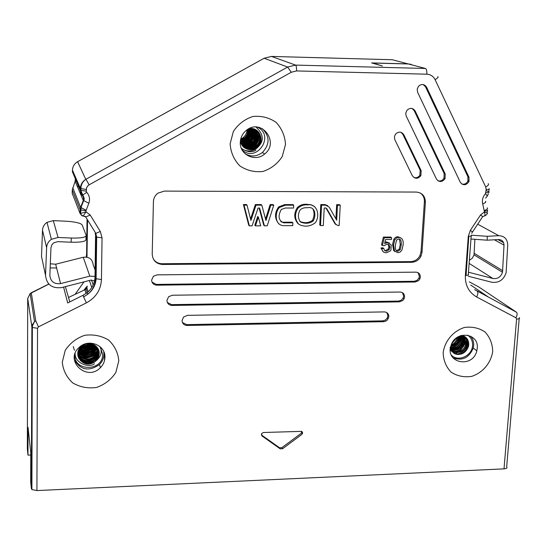 <?xml version="1.0" encoding="UTF-8"?>
<svg xmlns="http://www.w3.org/2000/svg" width="547" height="547" viewBox="0 0 547 547"><rect width="100%" height="100%" fill="white"/><g stroke="black" fill="none" stroke-linecap="round" stroke-linejoin="round"><path stroke-width="0.82" d="M519.178 318.662L506.672 466.858C507.52 467.958 506.638 468.629 504.013 468.868L36.916 490.57L31.897 489.551L31.391 488.772L30.694 481.928L30.776 452.793L28.034 427.351L27.965 455.138L27.357 448.991M31.411 481.893L31.924 481.873M36.916 490.57L37.552 328.282L32.396 327.482L31.87 326.915L34.495 321.663L35.76 320.857L38.454 326.88L86.412 302.86C95.862 297.677 100.874 289.903 101.448 279.524L96.149 278.779L95.588 278.307L96.156 236.721L95.575 235.326L95.014 276.727C94.788 283.1 92.163 288.413 87.137 292.652L83.082 295.257L67.684 302.956L63.589 287.079M470.728 285.069L487.774 296.618L474.639 289.63M466.071 275.428L468.82 236.297M69.784 301.903L65.387 286.621M31.494 452.766L32.013 452.745M468.225 180.141L468.957 181.679M95.575 235.326L95.308 233.391M82.235 215.757L80.122 213.631L72.225 193.323M72.751 194.889L72.225 193.549L72.259 189.98L75.137 181.303L83.288 200.414L83.547 197.597L82.303 195.053M95.171 233.152L95.848 233.357L100.313 231.49L90.221 215.046L86.043 211.826L83.452 215.593L82.296 215.785M86.057 210.807L86.159 210.267L80.614 207.429L80.163 209.781L86.057 210.807L86.043 211.819L80.122 213.631L80.163 209.781L72.259 189.85M86.159 210.267L88.846 203.231C90.214 199.19 89.503 195.546 86.713 192.298L86.289 191.204L86.57 187.901L87.547 186.137L89.113 184.838L291.264 72.259L296.549 70.939L426.831 74.194C430.585 74.426 433.333 76.252 435.091 79.664L485.736 187.04L486.18 189.556L485.476 193.72C482.782 196.735 481.866 200.127 482.721 203.908L484.451 211.928C487.179 212.756 488.074 213.323 487.131 213.617M472.574 231.887L482.68 216.612L480.553 214.944L484.451 211.928L485.237 215.689M414.359 65.544L408.411 63.978L372.924 63.035L382.394 65.982L371.659 62.926L408.096 63.896L411.31 64.375M245.111 153.782C251.059 157.051 256.823 156.62 262.41 152.483C269.924 144.312 269.89 136.367 262.307 128.634M240.297 142.165C239.312 154.678 255.312 162.397 264.598 154.028C279.681 142.623 261.972 118.268 246.875 129.94C242.806 133.017 240.612 137.092 240.297 142.165M445.203 173.987L415.187 111.034C412.862 107.766 410.134 107.506 407.002 110.241L405.758 113.072L406.045 115.67L436.403 178.985C439.173 182.445 442.058 182.342 445.046 178.684L445.203 173.987L444.157 173.488L444 178.172C442.516 180.565 440.499 181.44 437.956 180.797M421.169 170.685L403.823 134.753C401.45 131.485 398.701 131.266 395.57 134.09L394.469 136.449L394.702 139.41L412.308 175.703C414.954 179.095 417.805 179.095 420.862 175.71L421.169 170.685L420.171 170.192L419.864 175.204C418.298 177.433 416.288 178.199 413.84 177.495M469.005 177.255L426.592 87.205C424.335 83.951 421.634 83.643 418.496 86.276L417.17 89.161L417.614 92.238L460.266 182.226C463.172 185.761 466.078 185.549 468.991 181.597L469.005 177.255L467.911 176.749L467.897 181.084C466.502 183.648 464.478 184.64 461.832 184.052M420.349 277.028C420.26 274.04 418.763 272.413 415.857 272.146L157.037 274.868L153.434 276.256L151.622 280.091C151.875 283.209 153.598 284.912 156.791 285.178L415.2 282.006L418.612 280.611L419.87 278.895L420.349 277.028M166.944 300.426C167.184 303.517 168.886 305.192 172.052 305.452L399.426 301.862L402.811 300.488L404.069 298.812L404.575 296.884C404.479 293.91 402.975 292.296 400.055 292.036L172.319 295.236L168.579 296.775L166.944 300.426M182.076 320.515C182.301 323.578 183.99 325.233 187.129 325.472L383.679 321.691L385.642 321.239L387.331 320.05L388.821 316.713C388.719 313.752 387.201 312.152 384.281 311.906L187.416 315.352L183.553 317.055L182.076 320.515M162.575 264.474L411.672 262.293C415.795 262.068 418.886 260.057 420.951 256.269L422.017 252.297L425.395 202.219C425.224 196.093 422.188 192.708 416.294 192.065L164.38 191.101L158.015 193.118C155.122 195.279 153.591 198.13 153.413 201.672L152.216 254.177C152.722 260.475 156.175 263.907 162.575 264.474L162.144 263.75C158.343 263.668 155.41 262.088 153.331 259.018M282.546 448.752L301.8 434.468L302.655 432.957L301.855 431.351L263.374 432.506L261.616 433.539L262.04 436.007L280.194 448.848L282.546 448.752L281.876 447.658L279.531 447.754L261.336 434.879M492.697 351.447C491.021 362.969 482.748 372.781 471.658 376.384C464.075 377.512 457.224 376.104 451.104 372.151C446.072 366.88 443.426 360.391 443.166 352.685C444.759 341.041 453.148 331.072 464.389 327.489C472.047 326.422 478.919 327.906 484.998 331.954C489.948 337.294 492.512 343.796 492.697 351.447M230.123 143.799L233.33 131.567C238.123 124.231 244.632 119.212 252.837 116.511C261.37 115.636 269.117 117.584 276.078 122.364C281.835 128.545 284.973 135.909 285.493 144.47L282.245 156.551C277.5 163.772 271.08 168.743 262.991 171.457C254.553 172.408 246.834 170.548 239.825 165.885C233.972 159.786 230.738 152.422 230.123 143.799M118.802 360.808L115.827 372.48C111.185 379.556 104.778 384.541 96.593 387.433C88.012 388.65 80.081 387.167 72.799 382.968C66.659 377.362 63.151 370.442 62.283 362.23L65.209 350.415C69.9 343.229 76.395 338.196 84.696 335.311C93.373 334.155 101.332 335.735 108.579 340.036C114.631 345.731 118.036 352.651 118.802 360.808M301.91 431.385L301.089 433.409L281.876 447.658M420.137 192.92C423.104 194.958 424.527 197.87 424.397 201.658L421.033 251.627L419.966 255.593C417.908 259.374 414.824 261.377 410.708 261.61L162.144 263.75M182.452 322.539L186.643 324.617L382.777 320.87L385.471 320.029L387.385 317.875L387.912 315.906L386.859 312.638M167.327 302.457L171.601 304.638L398.496 301.089L401.211 300.235L403.125 298.04L403.631 296.118L402.435 292.666M152.004 282.115L156.374 284.406L414.236 281.274L416.971 280.413L418.893 278.17L419.371 276.31L418.031 272.673M423.166 84.539L425.566 86.898L467.911 176.749M400.951 132.278L402.859 134.336L420.171 170.192M412.035 108.456L414.188 110.665L444.157 173.488M477.244 348.295C479.193 332.795 455.261 330.19 451.015 345.554C444.786 363.133 472.745 368.746 476.806 350.866L477.244 348.295M470.776 336.22L472.649 339.161L473.497 341.861L473.743 344.747L473.271 348.036C469.073 357.902 462.304 361.157 452.964 357.806M104.921 357.382C105.708 345.164 88.457 338.292 79.281 347.304C63.896 360.343 86.734 382.121 100.395 367.68C103.287 364.76 104.792 361.328 104.921 357.382M103.711 351.53L103.951 354.312C103.827 358.23 102.33 361.635 99.458 364.534C89.011 371.721 80.641 370.169 74.365 359.878M400.548 237.733L397.847 236.762L396.623 236.899L395.358 237.48L393.854 239.21L392.589 244.447L393.655 250.519L394.948 251.586M388.138 244.447L388.855 246.936L388.295 248.933L385.532 250.615L384.5 250.43M383.385 237.09L381.491 244.817L382.394 245.473L384.295 237.733L383.385 237.09L390.695 237.056L391.618 237.699L391.508 239.463L385.635 239.49L384.589 243.545L387.433 242.574M389.368 243.053L386.517 241.931L384.931 242.225M387.433 242.581L391.194 244.947L390.927 250.082L390.326 250.957L386.353 252.796C383.597 252.7 382.107 251.312 381.881 248.646L383.789 248.468L382.879 247.805L380.979 247.976L383.064 251.599M280.761 221.713L282.854 222.198L292.153 222.185L292.871 222.807L292.741 225.637L283.278 225.658C274.854 224.988 274.567 212.906 279.36 207.491L285.445 205.173L284.741 204.592L292.96 204.605L293.684 205.187L293.554 208.031L285.315 208.024L281.322 209.446C277.746 215.983 278.485 220.441 283.551 222.82L282.854 222.198M278.806 223.853C274.498 218.513 274.457 212.858 278.669 206.903L284.741 204.592M297.971 223.634C293.93 218.691 293.705 213.364 297.288 207.648C299.982 205.063 303.134 203.956 306.73 204.325L310.915 204.715L314.628 206.65M320.781 204.578L321.568 205.159L325.78 205.166L329.198 207.135L336.678 220.222L337.472 205.241L340.248 205.248L339.161 225.528L337.964 225.535L335.694 224.236L326.771 208.653L325.636 207.99L324.207 207.99L323.311 225.562L320.535 225.569L319.756 224.947L320.781 204.578L324.986 204.585L327.687 205.651M335.906 218.868L336.658 204.667L339.42 204.667L340.248 205.248M335.995 224.653L334.887 223.614L325.964 208.031M265.555 219.073L270.136 204.592L273.069 204.599L273.753 205.18L267.209 225.836L264.399 225.836L263.743 225.207L259.114 208.024M264.399 225.836L259.606 208.024L258.034 208.024L252.092 225.863L249.35 225.87L248.728 225.241L243.429 204.551L246.403 204.557L247.025 205.146L250.936 220.434L256.017 205.159L255.374 204.571L261.165 204.578L261.822 205.166L265.945 220.537L270.806 205.18L270.136 204.592M250.567 219.019L255.374 204.571M254.813 225.227L257.719 216.516L258.362 217.125L260.714 225.849L255.449 225.856L254.813 225.227M394.585 251.189L393.519 245.104L394.784 239.859L396.568 237.931L398.79 237.405C402.243 237.822 403.679 240.365 403.077 245.049L401.895 250.116L400.096 252.146L397.819 252.721L393.655 250.519M383.789 248.468L384.603 250.553L386.442 251.285L389.211 249.596L389.779 247.6C389.82 245.439 388.842 244.311 386.852 244.215L384.076 245.685L382.394 245.473M384.295 237.733L391.618 237.699M387.426 242.574L386.517 241.931M381.881 248.646L380.979 247.976M396.63 240.017L398.674 238.93C400.705 238.957 401.553 241.001 401.231 245.056L400.165 249.781L397.915 251.21C395.905 251.176 395.057 249.138 395.372 245.09L396.623 240.017M396.185 250.423L396.978 250.54L399.221 249.111L400.288 244.406L399.454 239.039M283.551 222.82L292.871 222.807M285.445 205.173L293.684 205.187M307.489 204.899C317.438 203.21 320.378 215.887 315.291 222.738C310.115 226.649 304.645 227.196 298.888 224.386C294.71 219.456 294.416 214.068 298.019 208.236C300.72 205.645 303.879 204.537 307.489 204.899L306.73 204.325M337.472 205.241L336.658 204.667M320.535 225.569L321.568 205.159M270.806 205.18L273.753 205.18M249.35 225.87L244.044 205.139L243.429 204.551M244.044 205.139L247.025 205.146M256.017 205.159L261.822 205.166M255.449 225.856L258.362 217.125M307.366 207.744C315.687 206.028 316.187 215.819 313.185 220.995C309.458 223.607 305.24 223.949 300.535 222.02C297.889 218.485 297.712 214.533 299.995 210.157C301.691 208.304 304.139 207.498 307.339 207.744M299.872 221.453C304.583 223.354 308.768 222.998 312.426 220.379C314.422 216.325 314.587 212.523 312.911 208.981M31.569 427.221L32.088 427.207M471.254 235.189L487.288 236.311L498.761 235.682C504.464 235.983 507.452 239.087 507.732 245.001L506.125 272.755C503.596 279.982 498.789 283.141 491.712 282.225L468.266 276.235M468.464 272.228L492.915 278.498C497.599 279.12 500.799 277.042 502.515 272.262L504.019 245.145C503.849 241.596 502.05 239.736 498.632 239.559L487.165 240.195L470.967 239.018M86.159 236.01L85.941 239.545C85.763 241.528 80.812 242.417 71.083 242.218L57.825 241.651L53.784 242.786L51.986 244.598L50.953 247.764L49.859 275.435C50.577 281.575 54.146 284.303 60.553 283.606L89.811 276.153L95.021 276.413M94.528 280.871L90.809 280.132L61.585 287.592C51.972 288.645 46.625 284.563 45.531 275.346L46.611 247.647C46.844 244.16 48.43 241.384 51.384 239.319L58.064 237.466L71.336 238.041C81.065 238.253 86.023 237.377 86.2 235.422L82.159 224.913L80.908 223.873C77.783 222.485 72.744 221.597 65.79 221.207L53.291 220.626L46.994 222.362C44.218 224.304 42.721 226.923 42.502 230.212L41.51 256.365L42.652 261.76M27.965 455.138L30.769 455.022M86.966 257.179L87.534 220.749M245.767 146.965L246.266 146.685M246.888 146.316L247.675 145.796M248.694 145.037L250.888 143.013M255.052 136.319L255.62 134.576M255.907 133.4L256.071 132.545M256.174 131.889L256.235 131.376M86.077 293.459L84.894 289.76L86.043 289.021L87.199 292.597M84.894 289.76L68.594 297.411M450.776 349.861L451.337 350.333M452.082 350.962L452.834 351.591M453.593 352.227L454.345 352.863M455.104 353.506L455.863 354.148M477.203 348.726L477.271 347.865M461.203 335.489L460.971 338.661M474.858 239.73L474.037 254.834L472.341 258.163L469.353 260.365M75.096 294.361L84.006 281.869M50.16 267.914L56.621 267.989M95.11 269.951L93.161 264.707C92.409 259.1 89.099 256.618 83.247 257.261L55.671 264.215L50.324 263.804M83.821 290.259L87.233 286.108L86.898 287.941L86.043 289.021M104.607 354.244L104.511 360.535M467.726 335.161C471.158 337.602 472.765 341.055 472.56 345.506C472.218 355.919 457.948 362.346 451.323 355.037M100.34 346.935L102.645 354.347C103.048 371.789 72.942 371.7 74.884 354.162M257.487 127.177C275.421 135.608 256.276 163.56 242.027 149.803M450.721 349.738C456.574 350.36 460.519 347.742 462.564 341.896L461.805 341.28L462.078 339.386L461.442 335.427C466.317 336.473 468.765 339.578 468.758 344.74L468.437 346.62C465.47 353.499 460.718 355.782 454.188 353.471L450.359 348.842M78.016 356.247C82.296 363.488 87.479 365.587 93.571 362.565C83.185 368.863 71.917 354.292 81.229 346.49C87.623 340.131 99.78 344.911 99.233 353.506L98.781 356.329L97.53 358.955L93.571 362.572L93.373 361.868C87.493 364.856 82.344 362.866 77.941 355.906M458.16 338.723L457.983 341.055M457.825 343.201L457.702 344.883M457.593 346.319L457.497 347.598M457.408 348.754L457.333 349.8M457.237 351.058L457.196 351.625M248.776 128.777C259.1 126.029 265.739 141.037 257.083 147.362L255.415 148.469C247.846 151.17 242.827 148.702 240.372 141.078M464.806 336.61L467.124 340.596L467.179 345.615C463.309 353.006 458.721 355.413 453.422 352.822L454.181 353.465C459.487 356.056 464.082 353.642 467.958 346.244L468.246 343.605L467.849 341.041L466.707 338.593L465.217 336.877M452.171 351.892C459.986 353.765 464.738 351.461 466.413 344.972L466.393 340.131L464.382 336.364M98.508 349.69L98.617 352.63L97.961 355.119L95.93 358.264L95.431 358.757L95.233 358.066C88.293 363.064 82.481 361.991 77.804 354.859M95.233 358.066L97.817 354.285L98.364 349.362M78.877 356.282L77.886 355.543C78.248 360.494 89.339 365.772 95.636 359.447L98.364 355.283L98.891 352.371L98.638 350.025M244.324 147.711C248.748 150.069 252.44 150.322 255.408 148.469L254.936 148.134C252.058 149.933 248.447 149.734 244.106 147.54M243.887 147.362C247.996 149.714 252.085 149.495 256.16 146.719C261.876 141.454 261.869 135.868 256.133 129.947M463.48 335.947L465.141 341.834L464.868 343.748C461.107 351.646 456.26 353.861 450.325 350.381M462.502 335.632L463.603 340.603L463.33 342.511C461.073 348.644 456.95 351.215 450.967 350.217M461.805 341.28C460.417 346.702 456.649 349.355 450.502 349.225M460.383 335.762L460.287 340.056C457.873 345.752 454.495 348.439 450.147 348.111M459.063 336.323L458.783 338.853C458.071 342.531 455.377 345.157 450.694 346.736M457.367 337.273L457.292 337.643C455.87 341.601 453.86 344.015 451.254 344.883M454.208 340.002L453.217 341.232M456.437 337.93L451.699 343.824M458.673 336.514C457.012 341.971 454.386 345.232 450.803 346.292M460.342 335.776C460.649 341 457.354 345.102 450.441 348.077M461.764 335.475C461.244 343.728 457.531 348.412 450.625 349.519M463.152 335.824C463.61 339.96 462.824 343.256 460.8 345.711M459.856 346.846C458.024 349.068 455.179 350.388 451.323 350.812M464.547 336.46C465.429 339.119 464.868 342.354 462.865 346.148M460.8 348.665L456.759 351.263L452.342 352.077M466.051 337.554C466.864 341.055 466.29 344.378 464.314 347.53M462.475 349.779L456.116 353.15M454.55 353.328L454.031 353.341M467.842 339.926L467.747 344.118L466.037 348.494M451.801 343.605L456.232 338.087M450.024 347.502C454.222 347.489 457.388 344.801 459.535 339.448L459.753 336.008M450.919 345.889C455.049 344.084 457.422 341.533 458.03 338.244L458.277 336.726M450.372 348.692C456.171 348.514 459.733 345.841 461.046 340.672L460.943 335.571M462.564 341.896L462.837 339.988L461.989 335.516M451.227 350.668C456.506 352.733 460.8 350.217 464.095 343.126L464.369 341.219L463.001 335.776M451.836 351.509C459.514 352.965 464.116 350.579 465.641 344.35L465.914 342.456L463.945 336.145M94.474 363.796C89.544 368.138 74.754 363.652 75.137 353.396M99.944 346.593C102.774 352.412 100.716 357.731 93.769 362.558M93.619 362.634L88.238 363.967M98.781 356.323L95.711 359.714M82.953 361.882L80.347 360.658M98.556 354.654L95.315 358.347M82.665 360.521L80.539 359.598M79.527 358.982L78.816 358.463M99.041 351.434L98.645 352.377M98.132 353.341L94.918 356.986M82.323 359.153L80.204 358.237M79.199 357.629L78.173 356.856M98.645 350.053L98.234 351.044M97.715 352.015L94.522 355.632M82.05 357.827L79.903 356.904M98.159 348.945L97.817 349.745M97.304 350.709L94.132 354.292M81.735 356.48L79.575 355.557M78.549 354.941L77.783 354.388M74.419 350.271L73.271 346.545M94.74 348.665C89.995 353.253 84.621 354.23 78.631 351.605M95.534 345.779C89.756 351.974 84.074 353.512 78.501 350.401M94.686 345.178L93.92 346.121M88.956 343.523L83.089 345.116M90.809 343.687C88.026 346.012 84.942 346.846 81.558 346.203M92.135 344.001L91.37 344.795C87.855 347.571 84.252 348.357 80.58 347.14M93.202 344.391L91.746 346.087C89.011 348.924 85.045 349.567 79.848 348.015M94.105 344.836L92.122 347.379C87.472 350.777 83.192 351.27 79.281 348.856M94.898 345.314L92.505 348.685C87.91 352.159 83.349 352.48 78.836 349.656M95.588 345.82L92.887 349.991C89.489 353.636 84.689 353.786 78.488 350.442M96.204 346.354L93.27 351.324C86.891 355.222 81.872 355.188 78.214 351.215M96.751 346.914L93.66 352.658C88.409 356.678 83.192 356.453 78.016 351.96M97.236 347.495L94.043 353.991C89.106 358.449 83.718 358.018 77.879 352.706M97.667 348.097L96.894 351.871L94.44 355.345C86.597 359.488 81.052 358.853 77.804 353.437M98.036 348.719L97.475 352.767L94.836 356.699C89.284 361.293 83.595 360.446 77.777 354.148M77.783 354.511C82.488 361.328 88.238 362.285 95.034 357.382L97.612 353.608L98.207 349.041M77.838 355.215C78.412 360.049 89.38 364.924 95.431 358.757M77.783 353.793C83.677 359.789 89.298 360.535 94.638 356.022L97.051 352.637L97.858 348.405M77.831 353.068C81.147 358.223 86.617 358.757 94.241 354.668L96.662 351.27L97.455 347.796M77.941 352.336C83.746 357.348 89.045 357.676 93.852 353.321L96.997 347.201M78.112 351.591C83.315 355.796 88.436 355.926 93.462 351.988L96.484 346.634M78.344 350.832C81.961 354.531 86.87 354.477 93.079 350.661L95.903 346.087M78.652 350.053C84.751 353.095 89.434 352.856 92.696 349.335L95.253 345.56M79.048 349.26C83.541 351.803 87.958 351.4 92.313 348.036L94.515 345.068M79.547 348.439C83.301 350.586 87.431 350.012 91.93 346.73L93.674 344.61M80.183 347.584C85.195 348.842 88.983 348.131 91.554 345.437L92.696 344.193M81.031 346.682C84.58 347.605 87.964 346.771 91.185 344.159L91.52 343.831M82.221 345.683L86.214 345.396L89.981 343.571M84.559 344.384L87.315 343.632M255.955 150.172C251.887 152.716 247.012 152.1 241.343 148.326M255.962 127.075C264.495 134.863 264.386 142.227 255.634 149.16M255.49 149.242C250.341 151.738 245.644 151.471 241.391 148.442M261.138 138.35C260.625 142.569 258.608 145.864 255.087 148.244M255.011 148.292L252.461 149.536M260.235 136.606C259.381 143.157 256.584 147.211 251.859 148.757M249.883 149.352L248.536 149.563M258.936 132.969L259.251 136.894L258.102 141.331M255.654 144.928L252.133 147.553L247.839 148.873M247.1 148.941L246.526 148.969M257.692 131.301L257.822 131.718M257.999 132.381L258.218 133.482M258.348 135.485L257.063 140.907M254.772 144.23L250.895 147.054L246.957 148.21M246.225 148.285L245.747 148.305M256.755 130.706L256.885 131.123M257.069 131.793L257.281 132.9M257.405 134.89L256.064 140.408M254.02 143.403L249.275 146.719M247.265 147.348L246.088 147.553M245.35 147.628L244.865 147.649M255.832 130.118L255.969 130.542M256.146 131.218L256.358 132.333M256.481 134.343L254.895 140.258M253.466 142.35L248.406 146.056M246.396 146.685L245.213 146.897M244.468 146.972L243.983 146.993M243.675 146.999L243.483 146.999C246.642 149.112 250.553 148.805 255.217 146.049C260.461 139.027 260.604 133.564 255.634 129.673M254.916 129.543L255.052 129.967M255.23 130.644L255.442 131.759M255.552 133.803L253.897 139.772M252.618 141.639L247.545 145.393M245.541 146.035L244.359 146.247M243.606 146.322L243.121 146.35M254.013 129.003L254.136 129.379M254.314 130.07L254.526 131.191M254.635 133.229L252.714 139.608M252.105 140.511L246.738 144.723M244.687 145.386L243.504 145.605M242.745 145.68L242.321 145.7M241.856 145.03C245.678 145.728 248.748 145.099 251.052 143.136C255.374 140.155 256.092 135.369 253.213 128.791L253.234 128.819M253.411 129.502L253.623 130.637M253.726 132.695C253.487 137.687 250.868 141.482 245.87 144.073M243.839 144.736L242.649 144.955M252.509 128.935L252.714 130.07M249.596 140.141L245.042 143.423M243.005 144.093L241.801 144.319M251.661 128.566L251.818 129.523M251.914 131.595C252.092 135.882 249.535 139.601 244.249 142.767M242.171 143.458L241.131 143.663M250.875 128.545L250.936 128.976M251.018 131.082C250.574 136.148 248.03 139.834 243.394 142.131M241.336 142.822L240.844 142.931M250.129 130.535C249.042 136.47 246.533 140.121 242.588 141.488M247.517 129.502L247.511 130.207L247.073 129.912L247.517 129.919M248.317 129.024C248.365 133.475 247.059 136.613 244.393 138.453L240.468 140.36M249.049 128.723C249.863 132.538 248.605 135.984 245.261 139.061L245.699 139.369C249.2 136.285 250.43 132.716 249.405 128.661M249.76 128.613C250.943 132.832 249.733 136.524 246.143 139.676L240.53 141.858M250.437 128.552C251.654 133.673 250.512 137.584 247.018 140.292L240.707 142.514M251.094 128.545C253.056 132.353 251.996 136.476 247.907 140.921L240.912 143.129M251.723 128.566C253.76 134.261 252.782 138.589 248.803 141.543L245.377 143.328L241.152 143.711M252.331 128.634C254.786 133.851 253.904 138.364 249.692 142.179L245.589 144.148L241.412 144.258M252.919 128.73C256.058 132.702 255.285 137.4 250.601 142.815L246.184 144.852L241.699 144.777M253.493 128.86C256.591 135.519 255.934 140.381 251.511 143.458C249.117 145.488 245.952 146.09 242.013 145.27M254.054 129.017C257.787 133.83 257.247 138.856 252.427 144.093C248.782 146.487 245.418 147.034 242.348 145.734M254.594 129.208C258.984 134.131 258.567 139.314 253.357 144.743C249.835 147.164 246.287 147.642 242.697 146.179M255.121 129.427C259.538 136.148 259.264 141.468 254.293 145.386C251.641 147.813 247.9 148.216 243.08 146.596M243.675 147.177C247.75 149.365 251.75 149.105 255.688 146.384C261.316 141.229 261.377 135.697 255.887 129.803M255.169 148.593L254.936 148.134M243.271 146.794C246.376 148.77 250.198 148.415 254.745 145.721C259.934 138.897 260.146 133.502 255.381 129.543M242.889 146.391C247.606 147.854 251.251 147.41 253.829 145.058C258.704 141.27 259.046 136.018 254.861 129.311M242.519 145.96C246.047 147.287 249.507 146.774 252.892 144.422C258.02 139.082 258.499 133.974 254.328 129.106M242.177 145.509C245.145 146.678 248.413 146.104 251.969 143.772C256.707 138.712 257.309 133.769 253.781 128.935M241.555 144.517L245.904 144.497L250.15 142.494C254.745 137.194 255.572 132.593 252.632 128.675M241.282 143.991L245.268 143.799L249.247 141.858C253.357 138.193 254.287 133.769 252.03 128.593M241.029 143.423L244.53 143.129L248.352 141.229C252.235 138.343 253.254 134.118 251.408 128.552M240.803 142.829L247.463 140.606C251.449 136.36 252.55 132.34 250.765 128.545M240.612 142.193L246.581 139.984C249.958 137.386 251.135 133.584 250.102 128.579M240.454 141.516L245.699 139.369M240.406 140.77L244.824 138.753C248.037 135.847 249.323 132.538 248.687 128.825M240.543 139.916L243.955 138.145C246.471 136.415 247.798 133.454 247.928 129.249M240.714 139.116L243.217 137.625L245.35 135.287L246.676 132.415L247.073 129.912M48.881 284.105L30.147 293.582L27.699 298.471L31.87 326.915L31.391 488.772M37.552 328.282L38.454 326.88M86.412 302.86L83.602 296.925L87.67 294.307C92.723 290.047 95.363 284.713 95.588 278.307L95.014 276.727M83.082 295.257L83.602 296.925M101.448 279.524L102.05 237.822L96.675 237.118L96.156 236.721L95.212 233.22M519.26 317.65C520.163 318.45 519.274 318.922 516.594 319.058L504.013 468.868M471.193 235.962L468.314 274.218C469.114 274.936 468.136 275.346 465.367 275.449C465.025 285.199 468.779 292.365 476.628 296.959L515.944 317.793C517.312 315.113 517.483 313.246 516.457 312.2L475.022 289.842M515.944 317.793L516.594 319.058M476.628 296.959C478.016 294.252 478.228 292.385 477.278 291.373M468.314 274.218L468.266 275.032M471.247 235.237C472.061 235.873 471.083 236.229 468.3 236.304L465.367 275.449M35.76 320.857L31.282 292.748L48.813 284.03M516.457 312.2L478.721 286.908L469.264 281.862M479.548 287.462L478.57 286.826M90.221 215.046L85.756 216.954L84.833 216.14M81.619 208.25L80.935 206.575M81.038 210.274L80.306 208.462M88.846 203.231L83.288 200.414L80.614 207.429L72.73 187.642M86.713 192.298L82.795 195.026L82.221 194.964L72.43 171.861L72.443 170.281C72.607 166.623 74.255 163.799 77.407 161.823L264.146 58.242L271.483 56.43L392.315 59.739L408.096 63.896M74.542 176.743L72.43 171.751M74.18 175.915L80.388 190.725M86.289 191.204L80.375 190.226L80.395 188.517L72.45 170.165M86.31 189.488L80.395 188.517C80.573 184.571 82.365 181.515 85.77 179.368L77.619 161.693L263.934 58.351M89.113 184.838L85.982 179.252L287.64 67.055L264.146 58.242M291.264 72.259L287.64 67.055L295.551 65.093L271.483 56.43L264.139 58.235M296.549 70.939C296.624 67.637 296.289 65.688 295.551 65.093L425.47 68.471L408.411 63.978M426.831 74.194C426.94 70.966 426.482 69.059 425.47 68.471M435.091 79.664C437.696 78.105 438.605 77.106 437.812 76.662M485.736 187.04C488.245 185.481 489.059 184.36 488.177 183.689M489.066 188.694C489.927 189.228 488.963 189.508 486.18 189.556M488.744 192.455L489.018 189.303M486.105 190.547L488.82 191.826C489.681 192.366 488.717 192.66 485.941 192.701M485.476 193.72C487.179 195.559 487.698 196.421 487.042 196.311L485.633 198.144M482.721 203.908C485.408 202.828 486.317 201.959 485.462 201.296M484.478 210.479C487.165 209.398 488.074 208.516 487.213 207.839M484.526 210.985C487.302 210.93 488.259 210.609 487.411 210.034M487.179 212.988L487.356 210.704M485.21 215.443L484.56 215.696M480.553 214.944L470.352 230.362L472.533 231.969L471.671 233.337M468.3 236.304L470.352 230.362M100.313 231.49L102.05 237.822M262.04 436.007L261.411 434.94M280.194 448.848L279.531 447.754M425.395 202.219L424.397 201.658M421.033 251.627L422.017 252.297M410.708 261.61L411.672 262.293M186.643 324.617L187.129 325.472M383.679 321.691L382.777 320.87M171.601 304.638L172.052 305.452M399.426 301.862L398.496 301.089M156.374 284.406L156.791 285.178M415.2 282.006L414.236 281.274M397.847 236.762L398.79 237.405M393.519 245.104L392.589 244.447M385.532 250.615L386.442 251.285M389.779 247.6L388.855 246.936M400.288 244.406L401.231 245.056M396.978 250.54L397.915 251.21M325.78 205.166L324.986 204.585M335.694 224.236L334.887 223.614M326.771 208.653L325.978 208.065M27.699 298.368L27.35 449.121M487.288 236.311L487.165 240.195M71.083 242.218L71.336 238.041M32.451 324.268L32.444 325.663M497.989 239.593L503.623 242.718M477.681 224.167L498.761 235.682M494.44 239.791L504.019 245.145M474.249 253.364L502.741 270.717M469.128 263.38L492.915 278.498M87.123 254.964L86.624 253.596L86.262 257.063M31.377 292.707L30.147 293.582L34.523 321.636L32.882 324.063L32.362 326.655L31.897 489.551M80.272 193.344L80.778 193.043L82.221 195.402M83.541 197.563L84.19 198.616M86.494 288.542L85.503 287.9M89.811 276.153L83.247 257.261M60.553 283.606L55.671 264.215M58.064 237.466L53.291 220.626M46.611 247.647L42.502 230.212M45.531 275.346L41.51 256.365M93.181 284.878L91.486 280.009M89.393 280.488L91.78 287.462M86.898 287.941L88.149 291.777M79.493 191.512L80.778 193.043M78.276 185.378L77.619 187.115M86.624 253.418L87.028 219.928M76.498 181.255L75.137 181.303L75.363 178.643M398.059 61.257L392.315 59.739L271.476 56.43M77.599 161.7L85.77 179.368C82.515 181.672 80.894 184.838 80.929 188.865L80.908 190.582L82.761 195.04C84.3 197.604 84.58 199.511 83.595 200.749L80.915 207.771L80.655 213.515C81.271 215.374 81.961 216.154 82.727 215.853L85.722 216.961L95.814 233.364L96.675 237.118L96.108 278.758C95.636 285.117 92.826 290.3 87.67 294.307L87.137 292.652M487.281 195.997L488.409 193.713M482.782 216.516L485.271 215.689L487.015 214.164M264.598 154.028L262.41 152.483M301.705 432.704L302.416 433.764M419.966 255.593L420.951 256.269M418.893 278.17L419.87 278.895M403.125 298.04L404.069 298.812M387.385 317.875L388.288 318.689M467.89 181.112L468.984 181.625M419.829 175.259L420.828 175.765M443.979 178.213L445.026 178.725M473.271 348.036L476.806 350.866M99.458 364.534L100.395 367.68M393.854 239.21L394.784 239.859M388.295 248.933L389.211 249.596M399.221 249.111L400.165 249.781M278.669 206.903L279.36 207.491M297.288 207.648L298.019 208.236M312.426 220.379L313.185 220.995M474.037 254.834L502.515 272.262M51.384 239.319L46.994 222.362M249.808 145.085L250.266 145.406M250.724 145.734L251.182 146.063M251.641 146.391L252.105 146.719M252.564 147.047L253.029 147.375M253.5 147.711L253.965 148.046M254.437 148.381L254.916 148.722M468.437 346.62L467.958 346.244M467.179 345.615L466.406 344.993M96.019 360.774L95.636 359.447M257.083 147.362L256.16 146.719M465.634 344.371L464.868 343.748M255.688 146.384L255.217 146.049M464.095 343.126L463.33 342.511M461.046 340.672L460.287 340.056M459.535 339.448L458.783 338.846M458.03 338.244L457.285 337.643M91.185 344.159L91.062 343.728M91.554 345.437L91.37 344.795M91.93 346.73L91.746 346.087M92.313 348.036L92.122 347.379M92.696 349.342L92.505 348.685M93.079 350.661L92.887 349.998M93.462 351.988L93.27 351.324M93.852 353.321L93.66 352.658M94.241 354.668L94.043 353.991M94.638 356.022L94.44 355.345M95.034 357.382L94.836 356.699M243.962 138.145L243.217 137.625M244.824 138.753L244.393 138.453M246.574 139.984L246.143 139.676M247.463 140.606L247.018 140.292M248.352 141.235L247.907 140.921M249.247 141.858L248.803 141.543M250.15 142.494L249.699 142.172M251.059 143.129L250.601 142.815M251.969 143.772L251.511 143.451M252.892 144.422L252.427 144.093M253.815 145.071L253.357 144.743M254.745 145.721L254.28 145.399"/></g></svg>
